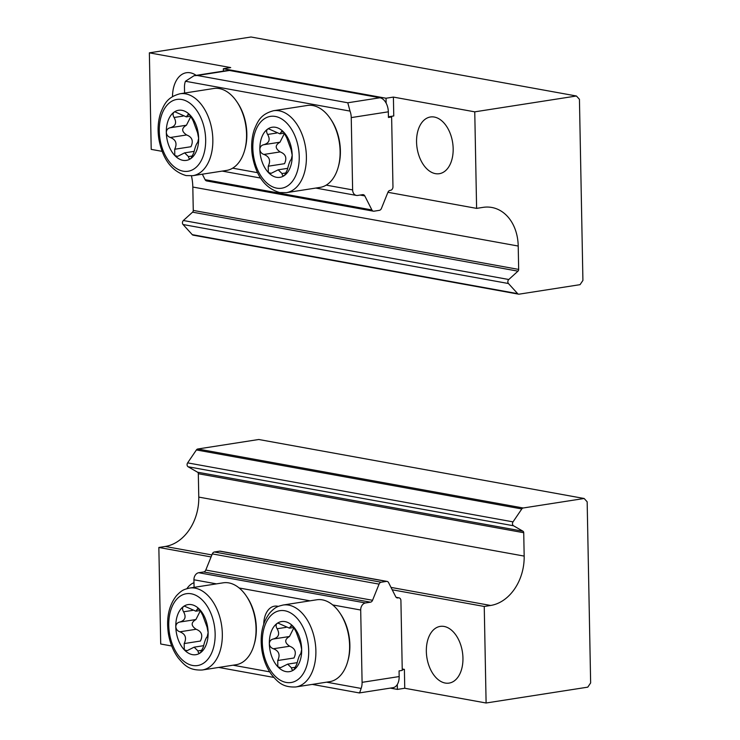 <?xml version="1.0" encoding="UTF-8"?>
<svg xmlns="http://www.w3.org/2000/svg" width="740" height="740" viewBox="0 0 740 740"><rect width="100%" height="100%" fill="white"/><g stroke="black" fill="none" stroke-linecap="round" stroke-linejoin="round"><path stroke-width="1.11" d="M584.147 498.492L523.18 507.991A2.553 1.943 100.3 0 0 521.802 508.944L513.024 521.866A2.553 1.943 100.3 0 0 513.505 525.761L522.949 531.2A1.915 1.462 100.3 0 1 523.726 532.717L524.17 556.091A44.65 34.003 100.3 0 1 490.638 605.468L484.247 606.467L486.106 703L587.773 687.155L590.64 682.928L587.162 501.803L584.147 498.492L258.75 439.495L197.774 448.995A2.553 1.943 100.3 0 0 196.405 449.948L187.627 462.87A2.553 1.943 100.3 0 0 188.108 466.764L197.552 472.203A1.915 1.462 100.3 0 1 198.32 473.72L198.773 497.095A44.65 34.003 100.3 0 1 165.242 546.471L158.85 547.471L160.71 644.004L171.717 646.002M486.106 703L404.752 688.255L404.392 669.385L402.227 668.988M397.297 684.509L397.389 689.403L404.752 688.255M397.389 689.403L390.295 688.107M484.247 606.467L392.2 589.78M211.076 556.933L158.85 547.471M186.915 588.661A28.703 17.982 81.1 0 1 193.991 582.713M444.102 626.447A28.703 17.982 81.1 0 1 462.787 655.02A28.703 17.982 81.1 0 1 449.06 683.103A28.703 17.982 81.1 0 1 426.878 657.518A28.703 17.982 81.1 0 1 440.226 626.391A28.703 17.982 81.1 0 1 444.102 626.447M404.392 669.385L402.236 669.719M278.332 606.393A22.32 13.986 -98.9 0 0 274.522 606.171A22.32 13.986 -98.9 0 0 263.727 624.079M194.074 587.357L193.936 579.781A6.383 4.856 -79.7 0 1 198.727 572.723L203.694 571.955L370.453 602.184L365.486 602.961A6.383 4.856 -79.7 0 0 360.695 610.019L362.091 682.336A12.756 7.992 81.1 0 1 361.12 688.431C359.936 692.279 359.27 693.695 359.104 692.677M396.631 597.698L398.398 597.837A3.191 2.433 -79.7 0 1 399.026 597.837A3.191 2.433 -79.7 0 1 400.914 600.593L402.255 670.403L399.064 670.903L399.165 676.563L362.091 682.336M312.252 684.398L359.325 692.936L392.996 687.691A12.756 7.992 -98.9 0 0 399.165 676.563M205.785 570.05L372.553 600.288L379.065 584.128A3.191 2.433 -79.7 0 1 381.165 582.223L386.437 581.409A3.191 2.433 -79.7 0 1 387.066 581.409L220.307 551.18A3.191 2.433 -79.7 0 0 219.669 551.171L214.397 551.994A3.191 2.433 -79.7 0 0 212.306 553.899L205.785 570.05A3.191 2.433 -79.7 0 1 203.694 571.955M372.553 600.288A3.191 2.433 -79.7 0 1 370.453 602.184M387.066 581.409A3.191 2.433 -79.7 0 1 388.593 582.648L395.697 596.68A3.191 2.433 -79.7 0 0 397.223 597.911A3.191 2.433 -79.7 0 0 397.852 597.92M283.059 605.033L316.776 599.779A41.459 25.974 81.1 0 1 322.372 599.863A41.459 25.974 81.1 0 1 340.002 613.173L340.779 614.33A39.322 24.642 81.1 0 1 347.976 660.533L347.596 661.884A41.459 25.974 81.1 0 1 329.541 681.707L295.824 686.961C282.403 687.59 277.704 681.771 271.802 674.954C266.752 668.072 263.459 659.886 261.914 650.404C259.731 634.966 262.413 622.396 269.98 612.692C276.039 606.319 278.074 606.412 283.059 605.033A41.459 25.974 81.1 0 1 288.656 605.116A41.459 25.974 81.1 0 1 315.647 646.39A41.459 25.974 81.1 0 1 295.824 686.961M340.002 613.173A41.459 25.974 81.1 0 1 347.596 661.884M269.341 643.68A25.354 15.882 81.1 0 1 277.01 623.496A25.354 15.882 81.1 0 1 293.179 626.419A25.354 15.882 81.1 0 1 301.68 649.535A25.354 15.882 81.1 0 1 294.011 669.719A25.354 15.882 81.1 0 1 277.842 666.786A25.354 15.882 81.1 0 1 269.341 643.68C269.637 646.26 270.997 647.953 273.411 648.758C278.971 650.932 280.414 654.854 277.74 660.524L277.842 666.786L280.645 667.647L287.675 664.132L291.514 667.869C291.754 669.866 292.587 670.477 294.011 669.719L296.87 663.993C298.276 658.073 299.58 654.641 300.773 653.725L301.68 649.535L300.588 643.994L296.259 632.228L293.179 626.419L291.366 625.42L289.377 628.14L278.027 623.108L277.01 623.496C275.77 624.745 275.807 626.502 277.13 628.76C280.007 634.014 278.703 637.436 273.226 639.027C270.84 639.582 269.545 641.127 269.341 643.68M293.179 670.079L294.011 669.719M294.076 627.418L289.479 636.502C284.419 639.471 284.484 642.718 289.664 646.224C295.223 648.379 296.666 652.301 293.993 657.999L277.74 660.524M189.505 588.069L223.221 582.815A41.459 25.974 81.1 0 1 228.817 582.898A41.459 25.974 81.1 0 1 246.448 596.209L247.225 597.374A39.322 24.642 81.1 0 1 254.431 643.569L254.042 644.919A41.459 25.974 81.1 0 1 235.986 664.742L202.27 669.996C188.848 670.625 184.149 664.816 178.257 657.99C173.197 651.107 169.904 642.921 168.359 633.449C166.176 618.002 168.868 605.431 176.435 595.728C182.493 589.355 184.528 589.447 189.505 588.069A41.459 25.974 81.1 0 1 195.101 588.152A41.459 25.974 81.1 0 1 222.093 629.435A41.459 25.974 81.1 0 1 202.27 669.996M246.448 596.209A41.459 25.974 81.1 0 1 254.042 644.919M175.796 626.715A25.354 15.882 81.1 0 1 183.465 606.532A25.354 15.882 81.1 0 1 199.633 609.464A25.354 15.882 81.1 0 1 208.125 632.58A25.354 15.882 81.1 0 1 200.457 652.763A25.354 15.882 81.1 0 1 184.297 649.831A25.354 15.882 81.1 0 1 175.796 626.715C176.092 629.296 177.443 630.989 179.857 631.803C185.426 633.976 186.869 637.899 184.186 643.569L184.297 649.831L187.09 650.682L194.13 647.167L197.959 650.913C198.2 652.902 199.032 653.522 200.457 652.763L203.315 647.038C204.73 641.108 206.025 637.686 207.219 636.761L208.125 632.58L207.034 627.03L202.704 615.264L199.633 609.464L197.811 608.456L195.832 611.185L184.473 606.143L183.465 606.532C182.216 607.79 182.253 609.538 183.576 611.795C186.452 617.049 185.157 620.481 179.672 622.072C177.286 622.618 175.99 624.172 175.796 626.715M199.633 653.115L200.457 652.763M200.522 610.454L195.924 619.537C190.865 622.516 190.929 625.753 196.119 629.268C201.669 631.414 203.112 635.336 200.438 641.034L184.186 643.569M474.756 111.842L576.423 95.997L579.438 99.308L582.916 280.432L580.04 284.669L519.073 294.168A2.553 1.943 -79.7 0 1 518.564 294.159A2.553 1.943 -79.7 0 1 517.667 293.651L508.445 283.522A2.553 1.943 -79.7 0 1 508.778 279.507L517.963 271.164A1.915 1.462 -79.7 0 0 518.666 269.416L518.213 246.041A44.65 34.003 -79.7 0 0 491.804 207.468A44.65 34.003 -79.7 0 0 482.989 207.376L476.606 208.375L474.756 111.842L393.403 97.088L393.763 115.958L388.417 116.791M162.097 151.349L151.21 149.378L149.36 52.845L251.017 37L576.423 95.997M149.36 52.845L230.704 67.59L223.341 68.737L386.039 98.235L393.403 97.088M518.564 294.159L193.168 235.163A2.553 1.943 -79.7 0 1 192.271 234.654L183.048 224.525A2.553 1.943 -79.7 0 1 183.381 220.511L192.567 212.167L517.963 271.164M191.429 175.852A44.65 34.003 -79.7 0 1 192.816 187.044L193.269 210.419A1.915 1.462 -79.7 0 1 192.567 212.167M387.927 192.298A3.191 2.433 100.3 0 1 390.026 190.393L390.572 190.31A3.191 2.433 100.3 0 0 392.968 186.785L391.627 116.975L388.435 117.475L388.324 111.814A12.756 7.992 -98.9 0 0 379.944 97.763L347.782 102.777L350.029 111.102A12.756 7.992 81.1 0 1 351.241 117.595L352.629 189.912A6.383 4.856 100.3 0 0 356.403 195.425A6.383 4.856 100.3 0 0 357.661 195.443L362.628 194.666A3.191 2.433 100.3 0 1 363.257 194.676A3.191 2.433 100.3 0 1 364.792 195.906L371.887 209.938A3.191 2.433 100.3 0 0 373.413 211.178A3.191 2.433 100.3 0 0 374.042 211.178L379.315 210.354A3.191 2.433 100.3 0 0 381.414 208.458L387.927 192.298L476.606 208.375M435.407 173.641A28.703 17.982 81.1 0 1 416.722 145.068A28.703 17.982 81.1 0 1 430.449 116.985A28.703 17.982 81.1 0 1 452.63 142.57A28.703 17.982 81.1 0 1 439.283 173.706A28.703 17.982 81.1 0 1 435.407 173.641M172.503 96.579A28.703 17.982 81.1 0 1 186.397 72.733A28.703 17.982 81.1 0 1 196.183 75.369M386.132 103.128L386.039 98.235M223.388 71.123L223.341 68.737M379.944 97.763L229.456 70.476A12.756 7.992 -98.9 0 0 227.726 70.448L194.093 75.693M184.584 93.046L184.473 87.357A12.756 7.992 81.1 0 1 185.444 81.261L194.093 75.683L197.284 75.489L347.782 102.777M202.335 174.196L205.119 179.7A3.191 2.433 100.3 0 0 206.645 180.939L373.413 211.178M391.627 116.975L389.592 116.606M236.957 101.898L237.734 103.064A39.322 24.642 81.1 0 1 244.94 149.258L244.552 150.608A41.459 25.974 81.1 0 1 226.496 170.431L192.779 175.685A41.459 25.974 81.1 0 0 212.066 130.721A41.459 25.974 81.1 0 0 180.014 93.758L213.731 88.504A41.459 25.974 81.1 0 1 236.957 101.898A41.459 25.974 81.1 0 1 244.552 150.608M198.635 138.269A25.354 15.882 81.1 0 1 190.966 158.453A25.354 15.882 81.1 0 1 174.797 155.52A25.354 15.882 81.1 0 1 166.306 132.404A25.354 15.882 81.1 0 1 173.974 112.221A25.354 15.882 81.1 0 1 190.134 115.153A25.354 15.882 81.1 0 1 198.635 138.269L197.543 132.719L193.214 120.953L190.134 115.153L188.321 114.145L186.341 116.874L174.982 111.833L173.974 112.221C172.725 113.479 172.762 115.227 174.085 117.484C176.962 122.738 175.658 126.17 170.181 127.761C167.795 128.307 166.5 129.861 166.306 132.404C166.593 134.985 167.952 136.678 170.367 137.492C175.935 139.666 177.369 143.588 174.696 149.258L174.797 155.52L177.6 156.371L184.63 152.856L188.469 156.603C188.709 158.591 189.542 159.211 190.966 158.453L193.825 152.727C195.231 146.797 196.535 143.375 197.728 142.45L198.635 138.269M190.143 158.804L190.966 158.453M191.031 116.143L186.434 125.227C181.374 128.205 181.439 131.442 186.628 134.958C192.178 137.103 193.621 141.026 190.948 146.724L174.696 149.258M330.512 118.863L331.289 120.019A39.322 24.642 81.1 0 1 338.485 166.222L338.106 167.573A41.459 25.974 81.1 0 1 320.05 187.396L286.334 192.65A41.459 25.974 81.1 0 0 305.62 147.685A41.459 25.974 81.1 0 0 273.569 110.723L307.285 105.469A41.459 25.974 81.1 0 1 330.512 118.863A41.459 25.974 81.1 0 1 338.106 167.573M292.189 155.224A25.354 15.882 81.1 0 1 284.521 175.408A25.354 15.882 81.1 0 1 268.352 172.485A25.354 15.882 81.1 0 1 259.851 149.369A25.354 15.882 81.1 0 1 267.519 129.185A25.354 15.882 81.1 0 1 283.688 132.108A25.354 15.882 81.1 0 1 292.189 155.224L291.098 149.684L286.769 137.917L283.688 132.108L281.875 131.11L279.887 133.829L268.537 128.797L267.519 129.185C266.28 130.434 266.317 132.192 267.639 134.449C270.516 139.703 269.212 143.125 263.736 144.716C261.35 145.271 260.055 146.816 259.851 149.369C260.147 151.95 261.507 153.643 263.921 154.447C269.48 156.621 270.923 160.543 268.25 166.213L268.352 172.485L271.154 173.336L278.185 169.821L282.023 173.558C282.264 175.556 283.096 176.166 284.521 175.408L287.379 169.682C288.785 163.762 290.089 160.33 291.282 159.415L292.189 155.224M283.688 175.769L284.521 175.408M284.586 133.108L279.988 142.191C274.929 145.16 274.993 148.407 280.173 151.913C285.733 154.068 287.175 157.99 284.502 163.688L268.25 166.213M523.18 507.991L197.774 448.995M521.802 508.944L196.405 449.948M513.024 521.866L187.627 462.87M513.505 525.761L188.108 466.764M522.949 531.2L197.552 472.203M523.726 532.717L198.32 473.72M524.17 556.091L198.773 497.095M490.638 605.468L391.007 587.403M211.881 554.926L165.242 546.471M233.017 665.205L269.684 671.855M326.571 682.169L361.12 688.431M193.936 579.781L216.478 583.869M239.168 587.986L310.023 600.834M332.713 604.941L360.695 610.019M198.727 572.723L365.486 602.961M212.306 553.899L379.065 584.128M214.397 551.994L381.165 582.223M219.669 551.171L386.437 581.409M396.279 597.448L398.398 597.837M284.826 610.759A36.352 22.783 81.1 0 1 305.935 668.174A36.352 22.783 81.1 0 1 265.78 660.894A36.352 22.783 81.1 0 1 284.826 610.759M289.664 646.224L273.411 648.758M289.479 636.502L273.226 639.027M286.158 627.344L277.13 628.76M292.79 626.049L290.718 626.373M295.834 667.202L291.514 667.869M191.272 593.795A36.352 22.783 81.1 0 1 212.38 651.209A36.352 22.783 81.1 0 1 172.226 643.929A36.352 22.783 81.1 0 1 191.272 593.795M196.119 629.268L179.857 631.803M195.924 619.537L179.672 622.072M192.603 610.389L183.576 611.795M199.236 609.085L197.164 609.409M202.279 650.238L197.959 650.913M192.271 234.654L517.667 293.651M183.048 224.525L508.445 283.522M183.381 220.511L508.778 279.507M193.269 210.419L518.666 269.416M192.816 187.044L518.213 246.041M229.456 70.476L197.284 75.489M350.029 111.102L185.444 81.261M352.629 189.912L326.211 185.13M257.511 172.67L232.656 168.165M364.792 195.906L360.112 195.055M371.887 209.938L205.119 179.7M388.324 111.814L351.241 117.595M183.159 171.181A36.352 22.783 81.1 0 1 162.051 113.775A36.352 22.783 81.1 0 1 202.205 121.055A36.352 22.783 81.1 0 1 183.159 171.181M192.788 155.927L188.469 156.603M186.628 134.958L170.367 137.492M186.434 125.227L170.181 127.761M183.113 116.078L174.085 117.484M189.745 114.774L187.673 115.098M276.714 188.145A36.352 22.783 81.1 0 1 255.596 130.73A36.352 22.783 81.1 0 1 295.76 138.01A36.352 22.783 81.1 0 1 276.714 188.145M286.343 172.892L282.023 173.558M280.173 151.913L263.921 154.447M279.988 142.191L263.736 144.716M276.668 133.034L267.639 134.449M283.3 131.738L281.228 132.062M218.707 667.434L273.809 677.424M396.141 597.319L399.026 597.837M293.993 627.428L289.386 628.149M297.156 662.652L287.675 664.122M200.438 610.472L195.832 611.185M203.602 645.687L194.121 647.167M356.403 195.425L315.776 188.062M260.508 178.035L222.222 171.097M180.014 93.758C167.037 97.245 164.326 104.21 160.784 112.508C158.064 120.602 157.417 129.398 158.832 138.898C162.56 159.128 171.671 171.356 186.175 175.593L192.779 175.685M194.111 151.376L184.63 152.856M190.948 116.162L186.341 116.874M273.569 110.723C260.591 114.201 257.881 121.175 254.338 129.463C251.618 137.557 250.971 146.363 252.377 155.853C256.114 176.083 265.225 188.321 279.729 192.548L286.334 192.65M287.666 168.341L278.185 169.812M284.502 133.117L279.887 133.838"/></g></svg>
